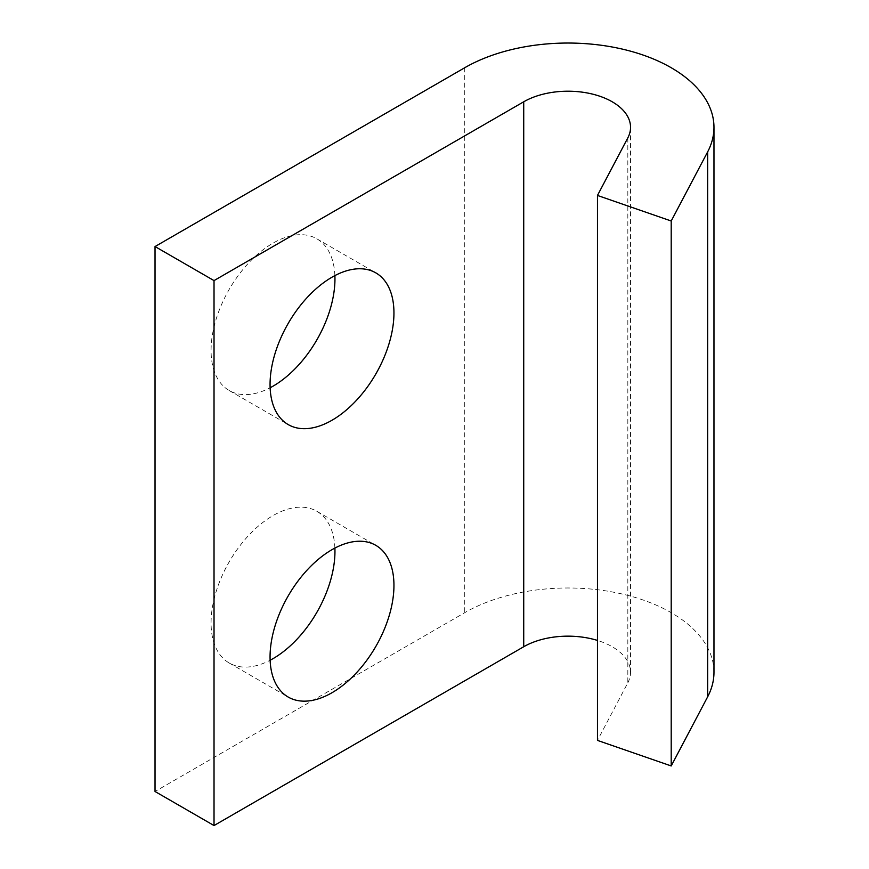<?xml version="1.0" encoding="UTF-8"?>
<svg xmlns="http://www.w3.org/2000/svg" width="869" height="869" viewBox="0 0 869 869"><rect width="100%" height="100%" fill="white"/><g stroke="black" fill="none" stroke-linecap="round" stroke-linejoin="round"><path stroke-width="0.65" stroke-dasharray="4.34 3.26" d="M627.831 137.856L627.831 682.806L597.47 740.399M713.97 672.28A146.003 84.293 0 0 0 623.844 594.407A146.003 84.293 0 0 0 464.741 612.678L155.03 791.496M334.891 548.078A87.595 50.576 120 0 0 316.816 511.276A87.595 50.576 120 0 0 249.305 534.739A87.595 50.576 120 0 0 211.069 622.899A87.595 50.576 120 0 0 229.21 663.004A87.595 50.576 120 0 0 270.129 660.244M334.891 275.603A87.595 50.576 120 0 0 316.816 238.801A87.595 50.576 120 0 0 249.305 262.264A87.595 50.576 120 0 0 211.069 350.424A87.595 50.576 120 0 0 229.21 390.529A87.595 50.576 120 0 0 270.129 387.77M627.831 682.806A62.568 36.129 0 0 0 630.546 672.28A62.568 36.129 0 0 0 597.47 640.431M464.741 67.728L464.741 612.678M630.546 672.28L630.546 127.33M229.21 663.004L288.204 697.057M316.816 511.276L375.799 545.33M229.21 390.529L288.204 424.583M316.816 238.801L375.799 272.855"/><path stroke-width="1.3" d="M523.725 101.792A62.568 36.129 0 0 1 591.919 93.961A62.568 36.129 0 0 1 630.546 127.33A62.568 36.129 0 0 1 627.831 137.856L597.47 195.449L597.47 740.399L671.205 765.947L707.648 696.829A146.003 84.293 0 0 0 713.97 672.28L713.97 127.33A146.003 84.293 0 0 0 623.844 49.457A146.003 84.293 0 0 0 464.741 67.728L155.03 246.546L214.024 280.6L523.725 101.792L523.725 646.742L214.024 825.55L155.03 791.496L155.03 246.546M597.47 195.449L671.205 220.998L671.205 765.947M671.205 220.998L707.648 151.879A146.003 84.293 0 0 0 713.97 127.33M270.129 660.244A87.595 50.576 120 0 0 273.007 658.659A87.595 50.576 120 0 0 334.891 548.078M270.129 387.77A87.595 50.576 120 0 0 273.007 386.184A87.595 50.576 120 0 0 334.891 275.603M214.024 280.6L214.024 825.55M332.001 692.723A87.595 50.576 -60 0 1 288.204 697.057A87.595 50.576 -60 0 1 288.204 595.906A87.595 50.576 -60 0 1 375.799 545.33A87.595 50.576 -60 0 1 389.236 615.524A87.595 50.576 -60 0 1 332.001 692.723M332.001 420.248A87.595 50.576 -60 0 1 288.204 424.583A87.595 50.576 -60 0 1 288.204 323.431A87.595 50.576 -60 0 1 375.799 272.855A87.595 50.576 -60 0 1 389.236 343.049A87.595 50.576 -60 0 1 332.001 420.248M597.47 640.431A62.568 36.129 0 0 0 523.725 646.742M707.648 151.879L707.648 696.829"/></g></svg>
